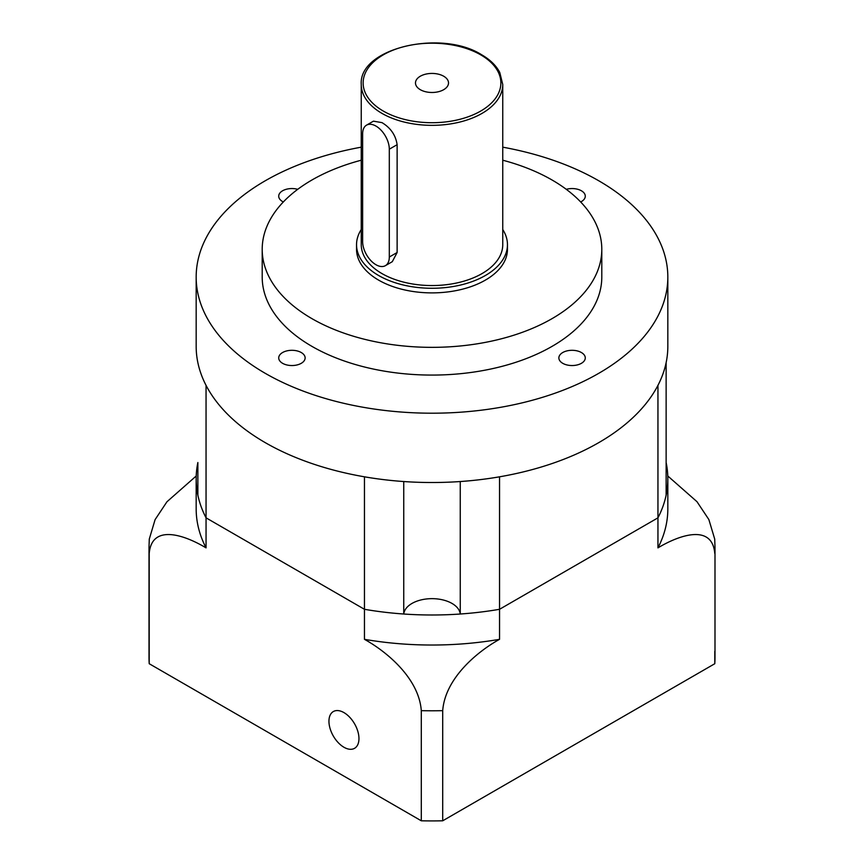 <?xml version="1.0" encoding="UTF-8"?>
<svg xmlns="http://www.w3.org/2000/svg" width="864" height="864" viewBox="0 0 864 864"><rect width="100%" height="100%" fill="white"/><g stroke="black" fill="none" stroke-linecap="round" stroke-linejoin="round"><path stroke-width="1.3" d="M362.632 241.618A18.868 10.897 -120 0 0 375.97 264.73A18.868 10.897 -120 0 0 385.409 265.658A18.868 10.897 -120 0 0 389.308 257.018L389.308 149.191A18.868 10.897 -120 0 0 381.078 130.205A18.868 10.897 -120 0 0 366.541 125.15A18.868 10.897 -120 0 0 362.632 133.79L362.632 241.618M443.675 76.216A16.513 9.526 0 0 0 425.682 74.153A16.513 9.526 0 0 0 415.487 82.955A16.513 9.526 0 0 0 420.325 89.694A16.513 9.526 0 0 0 438.318 91.757A16.513 9.526 0 0 0 448.513 82.955A16.513 9.526 0 0 0 443.675 76.216M361.249 84.499L361.249 244.696A70.751 40.846 0 0 0 381.974 273.586A70.751 40.846 0 0 0 459.076 282.442A70.751 40.846 0 0 0 502.751 244.696L502.751 84.499L499.792 72.522C496.238 65.632 490.19 59.702 481.637 54.756C441.18 28.987 358.549 48.179 361.249 84.499A70.751 40.846 0 0 0 381.974 113.378A70.751 40.846 0 0 0 459.076 122.234A70.751 40.846 0 0 0 502.751 84.499M385.409 265.658L392.299 261.673L397.127 252.515L397.127 144.688C395.723 135.216 390.668 127.861 381.974 122.623L373.442 121.165L366.541 125.15M581.407 352.534A13.208 7.625 0 0 0 567.022 350.881A13.208 7.625 0 0 0 558.868 357.923A13.208 7.625 0 0 0 562.734 363.312A13.208 7.625 0 0 0 577.13 364.964A13.208 7.625 0 0 0 585.284 357.923A13.208 7.625 0 0 0 581.407 352.534M301.266 352.534A13.208 7.625 0 0 0 286.87 350.881A13.208 7.625 0 0 0 278.716 357.923A13.208 7.625 0 0 0 282.593 363.312A13.208 7.625 0 0 0 296.978 364.964A13.208 7.625 0 0 0 305.132 357.923A13.208 7.625 0 0 0 301.266 352.534M297.713 189.324A13.208 7.625 0 0 0 278.716 196.182A13.208 7.625 0 0 0 282.593 201.571A13.208 7.625 0 0 0 283.327 201.971M580.673 201.971A13.208 7.625 0 0 0 585.284 196.182A13.208 7.625 0 0 0 581.407 190.782A13.208 7.625 0 0 0 566.287 189.324M361.249 229.543A75.46 43.567 0 0 0 356.54 244.696L356.54 249.318A75.46 43.567 0 0 0 378.637 280.13A75.46 43.567 0 0 0 460.879 289.57A75.46 43.567 0 0 0 507.46 249.318L507.46 244.696A75.46 43.567 0 0 0 502.751 229.543M356.54 244.696A75.46 43.567 0 0 0 378.637 275.508A75.46 43.567 0 0 0 460.879 284.958A75.46 43.567 0 0 0 507.46 244.696M361.249 160.207A169.798 98.032 0 0 0 262.202 249.318L262.202 277.052A169.798 98.032 0 0 0 311.936 346.367A169.798 98.032 0 0 0 496.973 367.621A169.798 98.032 0 0 0 601.798 277.052L601.798 249.318A169.798 98.032 0 0 0 552.064 180.004A169.798 98.032 0 0 0 502.751 160.207M262.202 249.318A169.798 98.032 0 0 0 311.936 318.643A169.798 98.032 0 0 0 496.973 339.887A169.798 98.032 0 0 0 601.798 249.318M361.249 147.172A235.829 136.156 0 0 0 196.171 277.052L196.171 346.367A235.829 136.156 0 0 0 265.248 442.638A235.829 136.156 0 0 0 522.245 472.154A235.829 136.156 0 0 0 667.829 346.367L667.829 277.052A235.829 136.156 0 0 0 598.752 180.77A235.829 136.156 0 0 0 502.751 147.172M196.171 277.052A235.829 136.156 0 0 0 265.248 373.324A235.829 136.156 0 0 0 522.245 402.84A235.829 136.156 0 0 0 667.829 277.052M328.946 721.267A21.222 12.258 -120 0 0 338.213 742.63A21.222 12.258 -120 0 0 354.564 748.31A21.222 12.258 -120 0 0 358.96 738.59A21.222 12.258 -120 0 0 349.693 717.239A21.222 12.258 -120 0 0 333.342 711.547A21.222 12.258 -120 0 0 328.946 721.267M149.213 663.714L149.213 553.565A282.992 163.382 180 0 1 149.008 547.398L149.008 657.536A282.992 163.382 0 0 0 149.213 663.714L421.297 820.8A282.992 163.382 0 0 0 442.703 820.8L714.787 663.714A282.992 163.382 0 0 0 714.992 657.536L714.992 547.398A282.992 163.382 180 0 1 714.787 553.565C712.379 523.886 680.087 534.557 657.947 547.873A235.829 136.156 0 0 0 667.829 508.885L667.829 478.84A235.829 136.156 0 0 0 666.133 462.532M714.787 651.359L714.787 663.714M196.171 478.84L196.171 508.885A235.829 136.156 0 0 0 206.053 547.873L206.053 517.838A235.829 136.156 0 0 1 197.867 495.158L197.867 462.532A235.829 136.156 0 0 0 196.171 478.84A235.829 136.156 0 0 0 206.053 517.838L364.457 609.293A235.829 136.156 0 0 0 499.543 609.293L657.947 517.838A235.829 136.156 0 0 0 667.829 478.84M460.253 614.012A235.829 136.156 0 0 0 499.543 609.293L499.543 476.82A235.829 136.156 0 0 1 460.253 481.54L460.253 614.012A28.296 16.34 0 0 0 432 598.655A28.296 16.34 0 0 0 403.747 614.012A235.829 136.156 0 0 1 364.457 609.293L364.457 639.328A235.829 136.156 0 0 0 499.543 639.328L499.543 609.293L657.947 517.838L657.947 385.366A235.829 136.156 0 0 0 666.133 362.675L666.133 495.158A235.829 136.156 0 0 1 657.947 517.838L657.947 547.873M442.703 820.8L442.703 710.662A282.992 163.382 180 0 1 421.297 710.662C418.9 678.197 386.597 651.575 364.457 639.328M421.297 820.8L421.297 710.662M499.543 639.328C477.662 651.424 445.165 678.013 442.703 710.662M206.053 547.873C184.172 534.697 151.675 523.768 149.213 553.565M149.008 547.398L149.278 539.104L155.088 519.642L166.946 501.779L196.225 475.978M667.775 475.978L696.978 501.682L708.869 519.566L714.722 539.104L714.992 547.398M197.867 362.675A235.829 136.156 0 0 0 206.053 385.366L206.053 517.838L364.457 609.293L364.457 476.82A235.829 136.156 0 0 0 403.747 481.54L403.747 614.012M383.303 111.067A68.861 39.755 0 0 0 480.697 111.067A68.861 39.755 0 0 0 480.697 54.842A68.861 39.755 0 0 0 383.303 54.842A68.861 39.755 0 0 0 383.303 111.067M397.127 252.515L389.308 257.018M397.127 144.688L389.308 149.191"/></g></svg>

